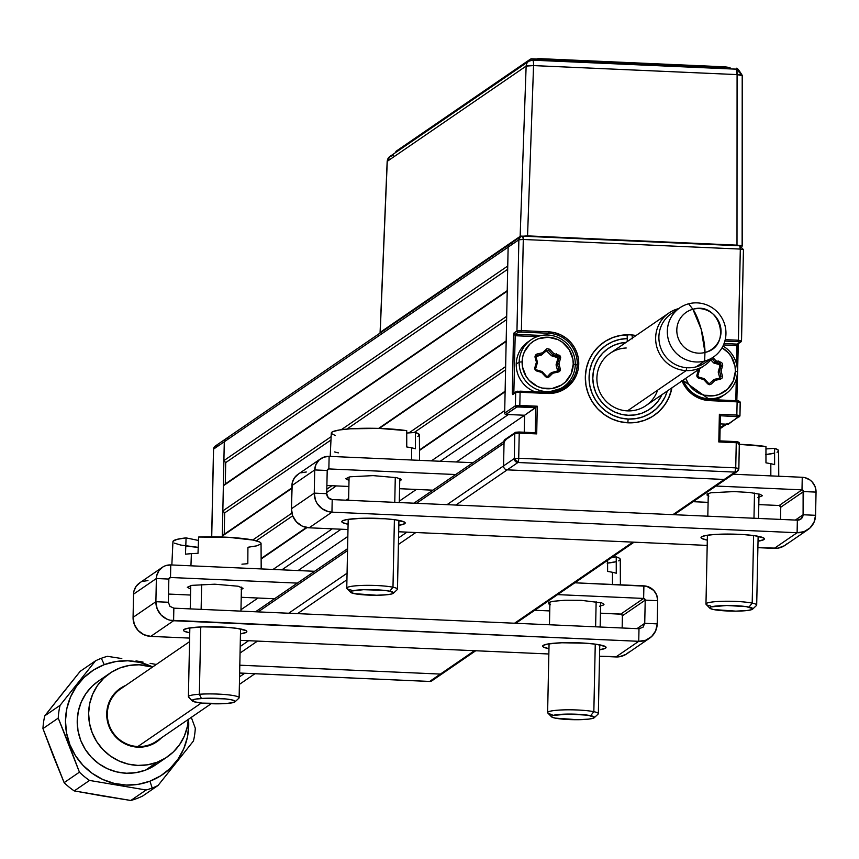 <?xml version="1.0" encoding="UTF-8"?>
<svg xmlns="http://www.w3.org/2000/svg" width="859" height="859" viewBox="0 0 859 859"><rect width="100%" height="100%" fill="white"/><g stroke="black" fill="none" stroke-linecap="round" stroke-linejoin="round"><path stroke-width="1.29" d="M440.399 674.079L429.672 681.434A3.801 3.715 55.6 0 0 431.905 680.8L429.672 681.434L239.64 673.026L429.586 681.455A3.801 0.666 -87.5 0 0 429.672 681.434L440.399 674.079A3.801 3.715 55.6 0 0 442.621 673.445A3.801 3.715 -124.4 0 1 440.399 674.079L239.801 665.199L440.399 674.079L474.49 650.703L440.399 674.079M429.5 681.423A3.801 0.666 -87.5 0 0 429.586 681.455L239.64 673.059M513.972 393.39A1.267 1.235 55.6 0 0 512.694 394.592L515.668 392.552L515.389 405.759L504.662 413.115L508.141 247.134A3.801 3.715 -124.4 0 1 509.731 244.171A3.801 3.715 55.6 0 0 508.141 247.134L507.744 266L223.888 460.617L224.285 441.762L213.569 449.117L211.722 536.821L213.504 449.203L215.158 446.143A3.801 3.715 55.6 0 0 213.569 449.117L224.285 441.762A3.801 3.715 -124.4 0 1 228.107 438.154M507.744 266L223.888 460.617L225.724 462.593L225.273 483.961L507.229 290.643L225.273 483.961L223.361 485.764L222.835 510.912L331.134 436.662L222.835 510.912L224.671 512.887L224.22 534.255L291.867 487.88L224.22 534.255L222.309 536.059L222.288 537.036L224.285 441.762A3.801 3.715 55.6 0 1 225.874 438.788L215.158 446.143L217.381 445.51M215.158 446.143L213.558 449.289M508.378 414.532L440.216 461.262L508.378 414.532L524.591 415.251L456.43 461.981L524.591 415.251L505.887 414.425L516.613 407.069A1.267 1.235 -124.4 0 1 515.389 405.759A1.267 1.235 55.6 0 0 516.613 407.069L519.566 406.865L519.813 405.448L519.566 406.865L535.78 407.585L524.591 415.251L524.237 432.227L524.591 415.251L537.272 406.221L515.389 405.759L519.813 405.448L520.092 392.252L515.668 392.552A1.267 1.235 -124.4 0 1 516.195 391.564A1.267 1.235 55.6 0 0 515.668 392.552L520.092 392.252L519.92 391.135L520.092 392.252L547.537 393.465A31.074 30.323 55.6 0 0 578.741 364.012L577.259 364.109A29.807 29.088 -124.4 0 1 564.986 387.269A29.807 29.088 -124.4 0 1 547.333 392.359L547.537 393.465L547.355 392.348L519.953 391.156M513.832 393.186L515.207 334.291L518.181 332.261L520.135 332.036L548.568 333.271L546.034 334.999L548.568 333.271A29.807 29.088 -124.4 0 1 577.259 364.109L575.251 365.494L577.259 364.109A29.807 29.088 -124.4 0 1 564.803 387.398L547.333 392.359A29.807 29.088 -124.4 0 0 547.387 392.37M636.068 335.525L629.905 334.806L621.379 335.278L613.133 337.426L605.498 341.152L598.766 346.338L593.204 352.759L589.006 360.189L586.353 368.339L585.333 376.886L585.988 385.508L588.308 393.873L592.173 401.658L597.467 408.573L603.963 414.339L611.425 418.741L619.564 421.608L628.069 422.821L636.605 422.36L644.841 420.212L652.475 416.486L659.207 411.3L664.769 404.868L668.968 397.449L671.921 387.828A44.389 43.315 -124.4 0 1 654.086 415.423A44.389 43.315 -124.4 0 1 608.451 417.206A44.389 43.315 -124.4 0 1 585.333 376.886A44.389 43.315 -124.4 0 1 603.888 342.204A44.389 43.315 -124.4 0 1 636.057 335.525M736.582 364.184L736.968 345.522L723.493 344.931L736.968 345.522L737.226 344.115A1.267 1.235 55.6 0 0 737.967 343.901L740.941 341.861A1.267 1.235 -124.4 0 1 740.19 342.075L737.226 344.115L724.062 343.525L737.226 344.115L740.19 342.075L738.149 341.657L738.407 340.239L741.467 340.873A1.267 1.235 -124.4 0 1 740.941 341.861M735.819 400.691L736.27 379.184M718.607 361.016L722.236 366.965M741.467 340.701L740.007 341.882L741.467 340.873L743.443 249.625L740.318 249.078A3.801 0.666 -87.5 0 0 739.803 245.749A3.801 0.666 -87.5 0 0 739.717 245.781L522.863 236.182M738.794 468.327L739.384 443.265L736.26 442.718L735.734 467.865L518.707 458.266L519.233 433.119L536.703 433.892L537.272 406.221L519.813 405.448L520.092 392.252L547.537 393.465L553.507 393.132L559.273 391.64L564.621 389.02L569.334 385.401L573.232 380.902L576.164 375.694L578.021 369.993L578.741 364.012L578.279 357.978L576.657 352.115L573.941 346.671L570.247 341.828L565.694 337.791L560.465 334.72L554.774 332.712L548.826 331.853L548.568 333.271A29.807 29.088 -124.4 0 1 577.259 364.109L578.741 364.012A31.074 30.323 55.6 0 0 548.826 331.853L521.381 330.64L523.292 239.478L740.318 249.078L523.292 239.478L522.691 236.182A3.801 0.666 92.5 0 1 522.777 236.15A3.801 0.666 92.5 0 1 523.292 239.478L518.868 239.79L516.957 330.94L521.381 330.64L521.123 332.057L548.568 333.271L548.826 331.853L521.381 330.64L523.292 239.478L518.868 239.79L224.285 441.762L518.868 239.79A3.801 3.715 -124.4 0 1 522.691 236.182L520.457 236.816L518.868 239.79L516.957 330.94L513.993 332.981A1.267 1.235 55.6 0 0 515.207 334.291L541.567 335.461L515.207 334.291L518.181 332.261A1.267 1.235 -124.4 0 1 516.957 330.94A1.267 1.235 55.6 0 0 518.181 332.261L521.123 332.057L521.381 330.64L516.957 330.94L513.993 332.981L513.478 335.805L512.308 393.325L512.694 394.592L515.668 392.552L515.389 405.759L504.662 413.115A1.267 1.235 55.6 0 0 505.887 414.425L516.978 406.962L535.78 407.585L535.254 432.721L519.094 432.013M738.794 468.499L735.734 467.865L734.971 472.106L724.244 479.451L507.218 469.852L517.945 462.507L734.971 472.106L724.244 479.451A3.801 3.715 55.6 0 0 726.478 478.817A3.801 3.715 -124.4 0 1 724.244 479.451L672.908 514.659L724.244 479.451L507.218 469.852L517.945 462.507L734.971 472.106L737.205 471.473A3.801 3.715 -124.4 0 1 734.971 472.106A3.801 0.666 -87.5 0 0 735.734 467.865L738.794 468.499A3.801 3.715 -124.4 0 1 737.205 471.473L738.858 468.413L739.32 443.351M719.638 441.139L718.8 441.945L736.26 442.718L736.088 441.601L719.842 440.892L718.811 441.612L719.842 440.892L720.368 415.745L719.337 416.465L720.368 415.745L736.592 416.465L736.839 415.047L739.964 415.595L736.839 415.047L737.119 401.851L736.839 415.047L719.38 414.285L736.839 415.047L736.592 416.465L738.622 416.894A1.267 1.235 55.6 0 0 739.9 415.692A1.267 1.235 -124.4 0 1 738.622 416.894L727.906 424.239A1.267 1.235 55.6 0 0 728.647 424.035L739.964 415.606L740.243 402.399L737.119 401.851L740.243 402.399L736.947 400.734L737.119 401.851L736.947 400.734L709.502 399.521L709.674 400.638L737.119 401.851L709.674 400.638L709.48 399.532A29.807 29.088 -124.4 0 1 682.862 380.322A29.807 29.088 -124.4 0 0 709.48 399.532L682.894 380.301M739.309 443.169A1.267 1.235 55.6 0 0 738.096 442.041L736.12 441.612M736.056 441.612L736.26 442.718L739.384 443.255L736.088 441.601L719.863 440.882M738.096 442.041L736.979 441.676M505.36 439.572A1.267 1.235 55.6 0 0 504.083 440.774L514.809 433.419A1.267 1.235 -124.4 0 1 516.087 432.217L519.029 432.013L516.087 432.217A1.267 1.235 55.6 0 0 514.809 433.419L519.233 433.119L519.061 432.002L519.233 433.119L514.809 433.419L514.283 458.566L518.707 458.266A3.801 0.666 92.5 0 1 517.945 462.507L518.707 458.266L514.283 458.566L517.945 462.507A3.801 3.715 -124.4 0 1 514.283 458.566L503.557 465.922A3.801 3.715 55.6 0 0 507.218 469.852A3.801 3.715 -124.4 0 1 503.557 465.922L504.083 440.774L514.809 433.419L514.283 458.566L447.045 504.662L503.557 465.922L504.029 443.287A3.801 3.715 -124.4 0 1 505.618 440.313M535.769 433L536.703 433.892L519.233 433.119L518.707 458.266L735.734 467.865L736.26 442.718L718.8 441.945L719.38 414.285L720.368 415.745L738.611 416.765L727.906 424.239L720.207 423.906L725.404 424.131L720.121 427.761L725.404 424.131A3.801 3.715 -124.4 0 0 727.637 423.498M547.355 392.348L516.195 391.564A1.267 1.235 -124.4 0 1 516.935 391.35A1.267 1.235 55.6 0 0 516.184 391.564L513.231 393.594M563.053 388.504A29.807 29.088 55.6 0 0 570.011 380.365M517.301 391.242L517.988 391.167M513.768 392.284L515.056 392.338L513.768 392.284M560.519 388.794L554.495 391.929M514.96 335.708L537.09 336.685L514.96 335.708M559.166 357.677A1.267 1.235 -124.4 0 1 559.123 357.999L560.551 358.214A2.534 2.48 55.6 0 0 560.648 357.569L559.166 357.677L560.648 357.569A2.534 2.48 55.6 0 0 558.79 355.046L558.243 356.41A1.267 1.235 -124.4 0 1 559.166 357.677L558.5 356.517M558.5 356.506L556.46 353.844M549.663 349.345L547.011 348.614L542.523 352.77L536.875 354.058L535.329 355.186L535.06 357.108L536.413 362.187L534.803 367.792L535.028 369.735L536.564 370.959L541.567 372.419L545.605 376.736L547.376 377.552L549.169 376.854L552.831 373.236L551.714 372.484L548.053 376.102L549.169 376.854L552.831 373.236L558.479 371.958A2.534 2.48 55.6 0 0 560.283 368.898L558.855 369.349A1.267 1.235 -124.4 0 1 558.898 369.703L560.369 369.606L558.898 369.703A1.267 1.235 -124.4 0 1 557.953 370.884L558.479 371.958L559.22 371.646L560.369 369.606A2.534 2.48 55.6 0 0 560.283 368.898L558.941 363.819L560.551 358.214L559.123 357.999L557.512 363.604L558.941 363.819L557.502 364.28L558.855 369.349L560.283 368.898L558.941 363.819L560.551 358.214A2.534 2.48 55.6 0 0 560.648 357.569L559.542 355.411L553.787 353.586L549.749 349.269L548.622 350.279L552.659 354.595L551.295 355.529A1.267 1.235 55.6 0 0 551.865 355.894L553.239 354.95L558.243 356.41L556.879 357.355L551.865 355.894L557.319 357.58L557.749 358.933L559.123 357.999L557.512 363.604L556.138 364.538L557.749 358.933L556.138 364.538A1.267 1.235 55.6 0 0 556.138 365.215L557.502 364.28L558.855 369.349L557.48 370.293L556.138 365.215L557.48 370.293L556.578 371.818L557.953 370.884L551.832 372.484M225.874 438.788L520.457 236.816L522.691 236.182M739.717 245.781L743.443 249.625L740.318 249.078L738.407 340.239L725.232 339.659L738.407 340.239L740.318 249.078L739.717 245.781L743.379 249.54M736.839 400.734L738.321 343.224M739.9 415.509L740.179 402.484M740.168 402.302A1.267 1.235 55.6 0 0 738.955 401.174L736.979 400.756M736.915 400.745L709.534 399.542M738.547 400.917L737.838 400.82M724.867 341.066L738.149 341.657L724.867 341.066M682.046 380.881A31.074 30.323 55.6 0 0 709.674 400.638L703.725 399.779L698.034 397.771L692.805 394.689L688.263 390.662L684.559 385.82L681.842 380.376M635.81 335.697A44.389 43.315 55.6 0 0 632.149 335.16L632.321 338.768M653.935 415.531A44.389 43.315 55.6 0 0 671.674 388M627.167 334.946L627.338 338.553A40.588 39.611 -124.4 0 0 589.07 378.314A40.588 39.611 -124.4 0 0 628.144 419.052L635.789 418.644L643.187 416.776L650.07 413.501L656.158 408.938L661.247 403.268L665.156 396.697L667.303 390.985A40.588 39.611 -124.4 0 1 628.144 419.052L627.832 422.811L628.144 419.052L620.531 417.979L613.219 415.445L606.497 411.568L600.602 406.479L595.759 400.369L592.141 393.465L589.886 386.024L589.07 378.314L589.725 370.616L591.84 363.228L595.319 356.41L600.044 350.429L605.831 345.49L612.478 341.775L619.736 339.434L627.338 338.553L627.274 341.549L627.167 334.946A44.389 43.315 55.6 0 0 603.727 342.312M626.232 348.002A31.708 30.945 55.6 0 0 596.962 376.564A31.708 30.945 55.6 0 0 621.97 410.151A31.708 30.945 55.6 0 0 657.629 390.158M661.924 394.678A36.776 35.895 -124.4 0 1 619.769 413.888A36.776 35.895 -124.4 0 1 592.946 374.771A36.776 35.895 -124.4 0 1 626.061 342.387L620.391 343.181L613.841 345.329L607.85 348.722L602.631 353.21L598.39 358.654L595.266 364.828L593.386 371.517L592.807 378.475L593.569 385.455L595.631 392.176L598.916 398.415L603.308 403.934L608.644 408.53L614.722 412.03L621.336 414.306L628.219 415.284L635.145 414.918L641.834 413.222L648.051 410.269L653.57 406.157L658.187 401.035L661.924 394.678M531.087 339.777L528.167 341.785A28.54 27.853 55.6 0 0 516.238 364.076L519.158 362.079A28.54 27.853 -124.4 0 1 531.087 339.777A28.54 27.853 -124.4 0 1 560.422 338.639A28.54 27.853 -124.4 0 1 575.283 364.56L573.243 364.13A25.995 25.373 -124.4 0 1 547.14 388.783A25.995 25.373 -124.4 0 1 522.111 361.875L519.158 362.079A28.54 27.853 55.6 0 0 546.625 391.607A28.54 27.853 55.6 0 0 575.283 364.56A28.54 27.853 -124.4 0 1 563.354 386.851A28.54 27.853 -124.4 0 1 534.019 388A28.54 27.853 -124.4 0 1 519.158 362.079L516.238 364.076A28.54 27.853 55.6 0 0 534.964 391.801M555.376 391.586A28.54 27.853 55.6 0 0 560.433 388.859L563.354 386.851M550.705 373.182A1.267 1.235 55.6 0 0 550.34 373.418L547.698 376.349M546.335 377.284A1.267 1.235 55.6 0 0 546.689 377.037L548.053 376.102A1.267 1.235 -124.4 0 1 546.27 376.049L545.465 376.596L546.27 376.049L542.233 371.722L541.32 372.344M540.558 372.119L541.653 371.367L536.65 369.907L535.726 370.54M534.76 369.016L535.769 368.328L537.39 362.713L536.016 363.658L534.727 368.135L536.016 363.658A1.267 1.235 55.6 0 0 536.059 363.421M536.231 362.842L537.39 362.047L536.037 356.968L535.178 357.559M534.803 356.947L541.224 355.089L535.576 356.378L536.95 355.433L542.598 354.155L541.224 355.089A1.267 1.235 55.6 0 0 541.814 354.778L546.839 350.214L542.394 354.198L546.367 350.805L551.295 355.529L547.247 351.213L548.622 350.279L552.659 354.595L553.787 353.586L549.749 349.269L547 348.614M552.326 372.785L556.578 371.818L552.326 372.785M573.243 364.13L571.095 373.912L565.372 382.03L561.432 385.068L552.133 388.504L542.158 388.064L537.39 386.389L529.208 380.43L526.116 376.382L522.497 366.922L522.702 356.861L524.258 352.093L529.982 343.976L533.922 340.948L538.389 338.757L548.214 337.222L557.963 339.627L562.334 342.204L569.238 349.624L572.856 359.083L573.243 364.13L575.283 364.56A28.54 27.853 55.6 0 0 547.817 335.021A28.54 27.853 55.6 0 0 519.158 362.079L522.111 361.875A25.995 25.373 -124.4 0 1 548.214 337.222A25.995 25.373 -124.4 0 1 573.243 364.13M737.43 371.732L735.39 371.303A25.995 25.373 -124.4 0 1 713.947 395.731A25.995 25.373 -124.4 0 1 685.75 378.347L688.263 383.554L695.167 390.974L704.305 395.237L714.28 395.677L719.112 394.421L727.519 389.202L733.242 381.085L735.39 371.303L737.43 371.732A28.54 27.853 -124.4 0 1 725.501 394.023A28.54 27.853 -124.4 0 1 683.184 380.097A28.54 27.853 55.6 0 0 714.226 398.479A28.54 27.853 55.6 0 0 737.43 371.732A28.54 27.853 55.6 0 0 722.977 346.037A28.54 27.853 -124.4 0 1 737.43 371.732M714.645 399.757A28.54 27.853 55.6 0 0 722.58 396.02L725.501 394.023M722.032 347.788A25.995 25.373 -124.4 0 1 735.39 371.303L735.003 366.256L731.385 356.796L728.282 352.748L722.032 347.788M698.829 377.069L696.95 374.964A2.534 2.48 55.6 0 0 698.7 378.132L698.796 377.08A1.267 1.235 -124.4 0 1 697.916 375.49L696.95 374.964L698.485 369.606L696.95 374.964L697.175 376.908L698.7 378.132L703.714 379.592L707.752 383.909L708.45 383.2L704.412 378.883L703.714 379.592L707.752 383.909L709.523 384.725L711.316 384.027L714.967 380.408L720.626 379.13L722.172 377.992L722.43 376.07L721.088 370.991L722.698 365.386L722.473 363.443L720.937 362.219L715.934 360.759L712.852 357.462M704.391 378.905L703.467 379.517M702.694 379.291L703.8 378.54L698.85 377.101M711.81 358.568L714.806 361.768L713.432 362.702L710.78 359.857L713.432 362.702A1.267 1.235 55.6 0 0 714.012 363.067L715.386 362.122L720.39 363.582L719.026 364.517L714.012 363.067L719.026 364.517L719.896 366.106L721.27 365.172L719.659 370.777L718.285 371.711L719.896 366.106L718.285 371.711A1.267 1.235 55.6 0 0 718.285 372.387L719.649 371.453L721.002 376.521L719.627 377.466L718.285 372.387L719.627 377.466L718.725 378.991L720.1 378.057L714.441 379.334A1.267 1.235 -124.4 0 0 713.861 379.657L708.428 384.478M713.281 380.226L718.725 378.991L713.281 380.226M697.938 375.437L699.548 369.864L699.001 369.252M698.56 369.359L699.462 368.941M699.484 368.919L697.938 375.469M404.686 523.7A31.708 4.091 1.2 0 1 398.812 525.311L404.686 523.7L404.718 522.251L404.686 523.7L405.201 522.916L404.492 522.1L395.569 519.835L385.186 518.761L360.92 518.31L346.875 519.555L342.322 520.941A31.708 4.091 1.2 0 1 376.414 518.31A31.708 4.091 1.2 0 1 405.201 522.991A31.708 4.091 1.2 0 1 404.686 523.7M348.099 524.248A31.708 4.091 1.2 0 1 341.807 521.66A31.708 4.091 1.2 0 1 342.322 520.941L341.807 521.735L342.516 522.551L348.099 524.248M763.898 539.592A31.708 4.091 1.2 0 1 758.025 541.202L763.898 539.592L763.93 538.142L763.898 539.592L764.413 538.808L763.715 537.992L754.793 535.726L744.399 534.652L714.709 534.47L706.098 535.447L701.535 536.832A31.708 4.091 1.2 0 1 735.626 534.191A31.708 4.091 1.2 0 1 764.424 538.883A31.708 4.091 1.2 0 1 763.898 539.592M707.311 540.139A31.708 4.091 1.2 0 1 701.019 537.551A31.708 4.091 1.2 0 1 701.535 536.832L701.03 537.627L701.728 538.432L707.311 540.139M320.718 458.738A14.335 13.991 -124.4 0 1 329.126 456.354L323.703 457.192L319.065 460.07L315.919 464.547L314.727 469.937A14.335 13.991 -124.4 0 1 320.718 458.738L297.901 474.383A14.335 13.991 55.6 0 0 291.91 485.582L314.727 469.937L314.244 493.13L315.478 500.163L317.078 503.395L321.964 508.646L328.428 511.653L331.95 512.157L332.208 499.584L797.356 520.157L332.208 499.584L331.95 512.157L309.133 527.802L302.239 526.105L296.452 521.896L292.661 515.808L291.426 508.775A18.393 17.942 55.6 0 0 309.133 527.802L347.981 529.52L309.133 527.802L331.95 512.157L797.098 532.73L797.356 520.157A5.712 5.573 -124.4 0 0 803.09 514.756L795.337 520.071L803.09 514.756L803.573 491.563L816.05 492.11L815.094 486.623L812.131 481.878L810.037 480.02L805.001 477.679L802.252 477.282L801.995 489.855L715.944 486.044L801.995 489.855L802.252 477.282A14.335 13.991 -124.4 0 1 816.05 492.11L815.567 515.303L816.05 492.11L803.573 491.563L780.756 507.207A1.654 1.611 55.6 0 0 779.177 505.5L758.798 504.598L779.177 505.5L801.995 489.855L803.122 490.382L803.09 514.756L815.567 515.303L803.09 514.756L801.361 518.675L797.356 520.157L797.098 532.73L804.045 531.657L809.994 527.963L814.042 522.218L815.567 515.303A18.393 17.942 -124.4 0 1 797.098 532.73L774.281 548.375A18.393 17.942 55.6 0 0 785.062 545.315L807.879 529.67M802.252 477.282L733.178 474.222L802.252 477.282M708.106 502.354L693.127 501.688L708.106 502.354M708.879 496.094L707.204 495.385L707.043 493.979L711.048 492.755L734.048 491.584L749.617 492.475L760.086 494.29L762.373 495.718L757.906 497.629M780.756 507.207L780.509 519.416L780.756 507.207L779.177 505.5L801.995 489.855A1.654 1.611 -124.4 0 1 803.573 491.563L780.756 507.207M787.177 543.607L784.396 545.755L777.814 548.182L757.896 547.655L774.281 548.375L797.098 532.73L331.95 512.157A18.393 17.942 -124.4 0 1 314.244 493.13L326.721 493.678L327.204 470.485L326.721 493.678L314.244 493.13L291.426 508.775L292.243 482.822L294.454 477.797L298.427 474.05M707.204 545.411L398.673 531.764L707.204 545.411M472.955 462.711L329.126 456.354L328.857 468.928L455.71 474.533L328.857 468.928L327.29 470.002L328.857 468.928L329.126 456.354L472.955 462.711M326.892 485.496L348.883 486.462L326.892 485.496M399.575 488.707L432.893 490.178L399.575 488.707M349.012 480.439L345.662 478.71L350.118 476.788L373.117 475.618L396.504 477.658L400.82 479.032L401.443 479.752L399.489 481.094M300.886 472.837L306.309 471.999M327.204 470.485A1.654 1.611 -124.4 0 1 328.857 468.928L327.204 470.485L314.727 469.937L327.204 470.485M291.426 508.775L291.91 485.582L314.727 469.937L314.244 493.13L291.426 508.775M332.208 499.584L328.278 497.758L326.721 493.678A5.712 5.573 -124.4 0 0 332.208 499.584M605.552 648.169L605.574 646.72L605.552 648.169A31.708 4.091 1.2 0 1 599.679 649.78L605.552 648.169L606.057 647.375L605.359 646.569L596.436 644.304L586.042 643.219L561.786 642.768L547.741 644.014L543.189 645.41A31.708 4.091 1.2 0 1 577.269 642.768A31.708 4.091 1.2 0 1 606.067 647.45A31.708 4.091 1.2 0 1 605.552 648.169M246.329 632.278L246.361 630.828L246.329 632.278A31.708 4.091 1.2 0 1 240.456 633.888L246.329 632.278L246.844 631.494L246.136 630.678L237.213 628.412L226.83 627.328L202.574 626.877L188.529 628.133L183.966 629.518A31.708 4.091 1.2 0 1 218.057 626.877A31.708 4.091 1.2 0 1 246.844 631.569A31.708 4.091 1.2 0 1 246.329 632.278M189.742 632.825A31.708 4.091 1.2 0 1 183.45 630.238A31.708 4.091 1.2 0 1 183.966 629.518L183.45 630.313L184.159 631.118L189.742 632.825M636.981 628.648L644.733 623.323L643.004 627.253L638.999 628.734L173.851 608.161L169.921 606.325L168.364 602.256L155.887 601.708L133.07 617.353L133.553 594.16L156.37 578.515L168.847 579.063L168.364 602.256L168.847 579.063A1.654 1.611 -124.4 0 1 170.501 577.495L168.933 578.579L170.501 577.495L170.769 564.921L165.347 565.77L162.888 566.972L158.915 570.72L156.703 575.755L156.37 578.515L155.887 601.708L157.122 608.741L160.912 614.829L166.7 619.038L170.071 620.23L638.742 641.308L615.924 656.952A18.393 17.942 55.6 0 0 626.705 653.892L649.522 638.248A18.393 17.942 -124.4 0 1 638.742 641.308L645.689 640.223L651.637 636.54L655.685 630.796L657.21 623.881A18.393 17.942 -124.4 0 1 649.522 638.248M622.399 615.774A1.654 1.611 55.6 0 0 620.821 614.078L643.638 598.433A1.654 1.611 -124.4 0 1 645.216 600.13L622.399 615.774L622.152 627.993L622.399 615.774L621.433 614.228L600.441 613.176L620.821 614.078L643.638 598.433L557.588 594.621L643.638 598.433L643.896 585.859A14.335 13.991 -124.4 0 1 657.693 600.688L656.738 595.201L653.774 590.455L646.644 586.246L574.832 582.799L643.896 585.859L643.638 598.433L645.216 600.13L622.399 615.774M644.733 623.323L645.216 600.13L657.693 600.688L645.216 600.13L644.733 623.323L657.21 623.881L657.693 600.688L657.21 623.881L644.733 623.323M628.82 652.185L626.039 654.322L619.457 656.759L599.539 656.233L615.924 656.952L638.742 641.308L638.999 628.734L638.742 641.308L173.593 620.735L173.851 608.161L173.593 620.735A18.393 17.942 -124.4 0 1 155.887 601.708L168.364 602.256M549.749 610.932L534.77 610.266L549.749 610.932M550.522 604.672L548.847 603.963L548.686 602.556L552.691 601.332L565.05 600.237L581.146 600.323L601.729 602.868L604.017 604.285L603.566 604.983L599.55 606.207M168.847 579.063L156.37 578.515L155.887 601.708L133.07 617.353L133.553 594.16L156.37 578.515A14.335 13.991 -124.4 0 1 170.769 564.921L170.501 577.495L297.354 583.111L170.501 577.495L168.847 579.063M162.362 567.316L139.545 582.96A14.335 13.991 55.6 0 0 133.553 594.16L133.886 591.4L136.098 586.364L140.071 582.617M314.598 571.289L170.769 564.921L314.598 571.289M168.536 594.063L190.526 595.04L168.536 594.063M241.229 597.284L274.536 598.755L241.229 597.284M190.655 589.016L187.305 587.288L191.761 585.366L214.761 584.195L238.147 586.225L243.086 588.318L241.132 589.671M142.53 581.414L147.952 580.577M150.776 636.379L143.882 634.683L138.095 630.474L134.305 624.386L133.07 617.353A18.393 17.942 55.6 0 0 150.776 636.379L173.593 620.735L150.776 636.379L189.624 638.097L150.776 636.379M548.847 653.989L240.327 640.342L548.847 653.989M173.851 608.161L638.999 628.734M548.955 648.717A31.708 4.091 1.2 0 1 542.663 646.129A31.708 4.091 1.2 0 1 543.189 645.41L542.673 646.204L543.371 647.01L548.955 648.717M419.546 460.349L419.407 434.901A44.056 5.691 -178.8 0 0 415.38 432.453L415.391 448.774A44.485 5.745 -178.8 0 0 411.611 447.84L411.622 460.005L411.611 447.84A44.485 5.745 -178.8 0 0 406.747 446.97L406.726 430.66L379.495 428.426L350.322 428.802L339.434 429.972L332.873 431.626L331.499 432.571L331.456 433.559L335.332 435.556M417.828 436.383L419.213 435.438L419.256 434.439L415.38 432.453L406.736 433.043L415.38 432.453L415.391 448.774A44.485 5.745 1.2 0 0 411.611 447.84A44.485 5.745 1.2 0 0 406.747 446.97M406.726 430.66A44.056 5.691 -178.8 0 0 358.772 428.394A44.056 5.691 -178.8 0 0 331.306 433.065L330.2 456.397M338.414 452.865A44.485 5.745 1.2 0 1 334.634 451.931M351.245 590.09A25.362 3.275 1.2 0 1 346.757 588.125A25.362 3.275 1.2 0 1 364.603 585.376A25.362 3.275 1.2 0 1 392.982 587.223A25.362 3.275 -178.8 0 0 363.035 585.409A25.362 3.275 -178.8 0 0 346.961 588.555L350.655 592.345A21.561 2.781 1.2 0 1 364.323 589.671A21.561 2.781 1.2 0 1 389.771 591.207L392.982 587.223L394.399 519.674L392.982 587.223A25.362 3.275 1.2 0 1 397.47 589.188L398.92 520.404M393.401 593.236L397.255 589.607A25.362 3.275 -178.8 0 0 392.982 587.223L389.771 591.207A21.561 2.781 1.2 0 1 393.401 593.236A21.561 2.781 1.2 0 1 377.069 595.244A21.561 2.781 1.2 0 1 354.305 593.644L350.483 592.034L351.997 590.992L363.486 589.693L383.737 590.326L389.771 591.207L393.594 592.828L392.08 593.87L387.516 594.686L376.564 595.244L354.305 593.644A21.561 2.781 1.2 0 1 350.655 592.345M394.764 502.354L395.28 477.421L394.764 502.354M778.759 476.24L778.619 450.792A44.056 5.691 -178.8 0 0 774.593 448.344L774.614 464.665A44.485 5.745 -178.8 0 0 770.824 463.72L770.834 475.886L770.824 463.72A44.485 5.745 -178.8 0 0 765.96 462.861L765.949 446.54L738.708 444.307M765.96 454.529A44.056 5.691 -178.8 0 0 774.603 453.09L765.519 454.583M777.051 452.274L778.426 451.329L778.469 450.331L774.593 448.344L765.949 448.935M774.614 464.665A44.485 5.745 1.2 0 0 770.824 463.72A44.485 5.745 1.2 0 0 765.96 462.861L765.949 446.54A44.056 5.691 -178.8 0 0 739.363 444.328M710.468 605.982A25.362 3.275 1.2 0 1 705.969 604.017A25.362 3.275 1.2 0 1 723.815 601.268A25.362 3.275 1.2 0 1 752.194 603.115A25.362 3.275 -178.8 0 0 722.247 601.3A25.362 3.275 -178.8 0 0 706.184 604.446L709.878 608.236A21.561 2.781 1.2 0 1 723.536 605.563A21.561 2.781 1.2 0 1 748.994 607.098L752.194 603.115L753.611 535.565L752.194 603.115A25.362 3.275 1.2 0 1 756.693 605.08L758.132 536.284M752.613 609.128L756.468 605.498A25.362 3.275 -178.8 0 0 752.194 603.115L748.994 607.098A21.561 2.781 1.2 0 1 752.613 609.128A21.561 2.781 1.2 0 1 736.281 611.136A21.561 2.781 1.2 0 1 713.518 609.536L710.178 608.473L709.695 607.914L711.209 606.884L726.725 605.498L746.256 606.626L752.806 608.72L751.292 609.761L746.729 610.577L735.787 611.136L713.518 609.536A21.561 2.781 1.2 0 1 709.878 608.236M753.977 518.245L754.503 493.098L753.977 518.245M261.19 568.926L261.05 543.479A44.056 5.691 -178.8 0 0 198.601 537.025L198.01 553.325A44.485 5.745 -178.8 0 0 191.374 553.679L190.945 565.823L191.374 553.679A44.485 5.745 -178.8 0 0 185.49 554.184L186.081 537.884L177.212 539.312L173.142 541.138L173.099 542.126M241.937 564.17A44.485 5.745 1.2 0 0 247.822 563.665L247.918 547.269L256.787 545.841L260.857 544.015L260.9 543.028L259.622 542.018L253.244 540.086L228.655 537.326L198.601 537.025L198.01 553.325A44.485 5.745 1.2 0 0 191.374 553.679A44.485 5.745 1.2 0 0 185.49 554.184M198.483 540.461L186.081 537.884A44.056 5.691 -178.8 0 0 172.949 541.632L171.843 564.975M174.377 543.135L180.755 545.068L198.225 547.344A44.056 5.691 -178.8 0 1 185.791 545.948M189.839 627.908L188.4 696.703A25.362 3.275 1.2 0 1 199.352 694.244A25.362 3.275 -178.8 0 0 188.604 697.132L192.298 700.923A21.561 2.781 1.2 0 1 201.435 698.464L199.352 694.244L200.759 626.952L199.352 694.244A25.362 3.275 1.2 0 1 225.573 694.577A25.362 3.275 1.2 0 1 239.124 697.766L240.563 628.971M235.044 701.814L238.899 698.184A25.362 3.275 -178.8 0 0 227.012 694.716A25.362 3.275 -178.8 0 0 199.352 694.244L201.435 698.464A21.561 2.781 1.2 0 1 224.94 698.861A21.561 2.781 1.2 0 1 235.044 701.814A21.561 2.781 1.2 0 1 225.928 703.553L201.983 703.102L193.898 701.706L192.126 700.6L195.573 699.119L205.129 698.27L225.38 698.904L231.415 699.784L235.237 701.406L233.723 702.447L225.928 703.553A21.561 2.781 1.2 0 1 192.298 700.923M201.124 609.364L201.65 584.378L201.124 609.364M620.402 584.818L620.262 559.37A44.056 5.691 -178.8 0 0 616.236 556.911L616.257 573.232A44.485 5.745 -178.8 0 0 612.467 572.298L612.478 584.464L612.467 572.298A44.485 5.745 -178.8 0 0 607.603 571.439L607.592 560.336L607.603 571.439A44.485 5.745 1.2 0 1 612.467 572.298A44.485 5.745 1.2 0 1 616.257 573.232M607.603 563.107A44.056 5.691 -178.8 0 0 616.247 561.668L607.163 563.15M618.695 560.852L620.069 559.896L620.112 558.908L618.824 557.899L616.236 556.911L612.177 557.19M552.112 714.548A25.362 3.275 1.2 0 1 547.612 712.594A25.362 3.275 1.2 0 1 565.458 709.835A25.362 3.275 1.2 0 1 593.837 711.692A25.362 3.275 -178.8 0 0 563.901 709.878A25.362 3.275 -178.8 0 0 547.827 713.024L551.521 716.803A21.561 2.781 1.2 0 1 565.179 714.13A21.561 2.781 1.2 0 1 590.638 715.676L593.837 711.692L595.255 644.143L593.837 711.692A25.362 3.275 1.2 0 1 598.336 713.657L599.775 644.862M594.267 717.705L598.111 714.076A25.362 3.275 -178.8 0 0 593.837 711.692L590.638 715.676A21.561 2.781 1.2 0 1 594.267 717.705A21.561 2.781 1.2 0 1 577.924 719.702A21.561 2.781 1.2 0 1 555.161 718.113L551.822 717.04L551.693 715.955L552.852 715.45L568.368 714.076L587.9 715.203L594.449 717.297L592.935 718.328L588.372 719.155L577.431 719.713L555.161 718.113A21.561 2.781 1.2 0 1 551.521 716.803M595.62 626.812L596.146 601.676L595.62 626.812M101.341 658.295L104.272 664.662A62.653 61.15 -124.4 0 1 152.677 666.949L139.92 662.418L127.916 660.786L115.879 661.548L104.272 664.662L93.545 670.02L84.107 677.418L76.322 686.556L70.481 697.089L66.83 708.621L65.488 720.701L66.508 732.867L69.869 744.646L75.42 755.598L82.958 765.283L92.203 773.347L102.779 779.478L114.29 783.429L126.305 785.062L138.342 784.299L149.949 781.185L152.193 788.025A69.751 68.076 55.6 0 0 158.056 785.47L193.447 740.995A69.751 68.076 55.6 0 0 195.294 728.196L191.289 717.362L195.294 728.196A69.751 68.076 -124.4 0 1 193.447 740.995L158.056 785.47A69.751 68.076 -124.4 0 1 152.193 788.025A69.751 68.076 -124.4 0 1 146.105 790.001L130.815 800.481L102.221 795.906L74.239 790.914L89.529 780.434A69.751 68.076 -124.4 0 1 79.425 772.166L64.135 782.646L53.258 755.899L42.95 728.604L58.24 718.124A69.751 68.076 -124.4 0 1 60.087 705.325L44.797 715.805L62.192 693.782L80.188 671.33L95.478 660.85A69.751 68.076 -124.4 0 1 101.341 658.295A69.751 68.076 -124.4 0 1 107.429 656.319A69.751 68.076 55.6 0 0 101.341 658.295A69.751 68.076 55.6 0 0 95.478 660.85L60.087 705.325L44.797 715.805A69.751 68.076 55.6 0 0 42.95 728.604L58.24 718.124L69.16 745L79.425 772.166L64.135 782.646A69.751 68.076 55.6 0 0 74.239 790.914A69.751 68.076 -124.4 0 1 64.135 782.646L42.95 728.604A69.751 68.076 -124.4 0 1 44.797 715.805L80.188 671.33L95.478 660.85L60.087 705.325A69.751 68.076 55.6 0 0 58.24 718.124L79.425 772.166A69.751 68.076 55.6 0 0 89.529 780.434L146.105 790.001A69.751 68.076 55.6 0 0 152.193 788.025L149.949 781.185L160.676 775.827L170.114 768.44L177.899 759.302L183.74 748.758L187.391 737.237L188.733 725.157L188.54 719.251A62.653 61.15 -124.4 0 1 149.949 781.185A62.653 61.15 -124.4 0 1 69.869 744.646A62.653 61.15 -124.4 0 1 104.272 664.662L101.341 658.295M121.795 658.552L107.429 656.319L121.795 658.552M143.077 662.106L136.023 660.893L143.077 662.106M156.306 664.469L150.089 663.341L156.306 664.469M167.204 756.94A50.735 49.511 -124.4 0 0 188.325 719.402L187.326 726.682L184.363 736.023L179.649 744.549L173.335 751.958L165.701 757.939L157.014 762.277L145.6 770.094A50.735 49.511 55.6 0 0 155.801 764.768L167.204 756.94A50.735 49.511 -124.4 0 1 157.014 762.277L147.608 764.8L137.87 765.412L128.141 764.091L118.821 760.891L110.253 755.931L102.769 749.402L96.67 741.553L92.171 732.684L89.454 723.149L88.617 713.303L89.712 703.521L92.665 694.179L97.389 685.654L103.703 678.256L111.337 672.264L120.024 667.937A50.735 49.511 -124.4 0 1 152.462 667.099L139.169 664.791L129.43 665.403L120.024 667.937A50.735 49.511 -124.4 0 0 109.834 673.263L98.42 681.09A50.735 49.511 55.6 0 0 83.226 745.87A50.735 49.511 55.6 0 0 145.6 770.094L157.014 762.277A50.735 49.511 -124.4 0 1 94.63 738.053A50.735 49.511 -124.4 0 1 109.834 673.263M150.304 745.172A32.341 31.558 -124.4 0 1 109.179 726.832A32.341 31.558 -124.4 0 1 125.715 685.439L116.319 691.613L112.304 696.327L109.286 701.771L107.396 707.719L106.709 713.958L107.235 720.229L108.975 726.317L111.842 731.965L115.729 736.968L120.496 741.134L125.962 744.291L131.899 746.331L138.106 747.18L144.312 746.782L150.304 745.172L149.938 744.635L150.304 745.172L155.844 742.412L161.578 737.731A32.341 31.558 -124.4 0 1 150.304 745.172M142.766 795.949A69.751 68.076 -124.4 0 1 136.903 798.505A69.751 68.076 -124.4 0 1 130.815 800.481A69.751 68.076 55.6 0 0 136.903 798.505A69.751 68.076 55.6 0 0 142.766 795.949L158.056 785.47L142.766 795.949M155.919 764.682L145.6 770.094L136.205 772.617L126.456 773.24L116.738 771.919L107.407 768.719L98.849 763.758L91.365 757.23L85.256 749.381L80.757 740.512L78.04 730.966L77.213 721.12L78.298 711.338L81.261 702.007L85.986 693.471L92.289 686.073L98.538 681.004M146.105 790.001L130.815 800.481L74.239 790.914L89.529 780.434L146.105 790.001M709.008 359.524A29.807 29.088 -124.4 0 1 696.198 366.847A29.807 29.088 55.6 0 0 705.056 362.799L713.496 357.011A29.807 29.088 -124.4 0 1 704.638 361.059L696.198 366.847A29.807 29.088 -124.4 0 1 660.721 347.895A29.807 29.088 -124.4 0 1 675.829 311.13M679.791 307.855L671.341 313.642A29.807 29.088 55.6 0 0 661.731 350.322A29.807 29.088 55.6 0 0 696.198 366.847L704.638 361.059A29.807 29.088 -124.4 0 1 670.17 344.534A29.807 29.088 -124.4 0 1 679.791 307.855A29.807 29.088 -124.4 0 1 688.65 303.796A29.807 29.088 55.6 0 0 668.431 339.853A29.807 29.088 55.6 0 0 704.638 361.059L704.96 352.469A22.484 21.937 -124.4 0 1 677.644 336.46A22.484 21.937 -124.4 0 1 692.891 309.272A22.484 21.937 55.6 0 0 677.644 336.46A22.484 21.937 55.6 0 0 704.96 352.469A26.264 5.412 -104.7 0 0 701.202 329.298A26.264 5.412 -104.7 0 0 692.891 309.272L701.202 329.298L704.96 352.469C732.781 346.585 719.971 300.714 692.891 309.272L688.65 303.796L692.891 309.272A22.484 21.937 -124.4 0 1 720.196 325.271A22.484 21.937 -124.4 0 1 704.96 352.469L704.638 361.059A29.807 29.088 55.6 0 0 724.846 325.013A29.807 29.088 55.6 0 0 688.65 303.796A29.807 29.088 -124.4 0 1 723.117 320.332A29.807 29.088 -124.4 0 1 713.496 357.011M686.169 370.594A31.708 30.945 55.6 0 0 712.39 357.773A31.708 30.945 -124.4 0 1 704.756 365.311A31.708 30.945 -124.4 0 1 686.169 370.594L627.414 410.881L686.169 370.594A31.708 30.945 -124.4 0 1 656.995 347.637A31.708 30.945 -124.4 0 1 668.903 313.009A31.708 30.945 -124.4 0 1 678.685 308.606A31.708 30.945 55.6 0 0 655.868 342.269A31.708 30.945 55.6 0 0 686.169 370.594L686.695 367.716L686.169 370.594M244.708 673.284L239.554 676.806L244.708 673.284M189.549 641.673L120.593 688.95A31.708 30.945 55.6 0 0 108.685 723.589A31.708 30.945 55.6 0 0 137.859 746.535L201.317 703.027L137.859 746.535A31.708 30.945 55.6 0 0 156.445 741.253L211.196 703.714M389.922 156.445A6.378 6.228 55.6 0 0 387.269 161.32L389.922 156.445L387.269 161.32A6.378 0.73 -177.6 0 0 387.162 161.449L380.086 332.487L381.213 332.981L380.193 332.347L387.269 161.32L526.138 66.1L520.146 236.386L527.555 235.881L533.557 65.595A6.378 0.956 -178 0 0 526.138 66.1L387.269 161.32L380.193 332.347L520.146 236.386L526.138 66.1A6.378 6.228 -124.4 0 1 528.8 61.236A6.378 6.228 55.6 0 0 526.138 66.1L533.557 65.595A6.378 1.117 -87.5 0 0 532.687 60.119A6.378 1.117 -87.5 0 0 532.537 60.173A6.378 6.228 55.6 0 0 528.8 61.236L389.922 156.445L393.669 155.382M742.122 245.91L742.208 75.656A6.378 0.913 180 0 0 742.305 75.495A6.378 0.913 180 0 0 737.086 74.593L533.557 65.595L527.555 235.881L737.001 245.148L737.086 74.593L736.217 69.128L532.687 60.119A6.378 1.117 92.5 0 1 533.557 65.595L737.086 74.593A6.378 1.117 -87.5 0 0 736.217 69.128A6.378 1.117 -87.5 0 0 736.066 69.171L532.827 60.184M742.122 246.211L741.102 245.567L742.23 246.061L742.305 75.495L736.367 69.192M742.208 75.656L737.086 74.593L737.001 245.148L741.102 245.567L521.059 236.107L380.193 332.347M395.881 152.365L395.902 151.377L530.529 59.067L530.271 60.484M537.884 59.819L537.906 58.562L724.996 66.841L724.975 68.097L537.884 59.819M730.075 68.849L730.096 67.893L728.776 68.795L730.053 67.571L724.996 66.841L531.442 58.788L395.945 151.689M632.847 542.126L514.552 623.226L632.847 542.126M240.058 653.033L257.464 641.104L240.058 653.033M297.525 613.627L346.929 579.761L297.525 613.627M398.415 544.456L415.82 532.526L398.415 544.456M455.882 505.06L507.218 469.852L455.882 505.06M406.983 532.129L398.544 537.917L406.983 532.129M347.068 573.211L288.688 613.24L347.068 573.211M248.627 640.707L240.198 646.494L248.627 640.707M258.13 611.887L347.541 550.587L258.13 611.887M416.486 503.31L504.029 443.287L416.486 503.31M240.96 609.718L258.022 598.025L240.96 609.718M298.073 570.559L347.841 536.446L298.073 570.559M399.317 501.141L416.368 489.447L399.317 501.141M241.218 597.714L241.798 597.306L241.218 597.714M281.859 569.839L341.109 529.219L281.859 569.839M399.575 489.136L400.154 488.739L399.575 489.136M504.716 410.591L431.379 460.875L504.716 410.591L505.113 391.736L419.482 450.438L505.113 391.736M332.272 528.833L273.033 569.453L332.272 528.833M261.136 559.016L306.985 527.576L261.136 559.016M346.864 500.239L348.625 499.025L346.864 500.239M505.124 391.232L419.482 449.955L505.124 391.232M348.636 498.531L346.188 500.206L348.636 498.531M306.416 527.48L261.125 558.522L306.416 527.48M256.25 540.805L292.661 515.829L256.25 540.805M326.742 492.475L336.309 485.904L326.742 492.475M414.156 432.539L505.575 369.864L414.156 432.539M505.64 366.589L408.938 432.893L505.64 366.589L506.166 341.442L379.313 428.416L506.166 341.442M331.896 485.711L326.807 489.201L331.896 485.711M291.856 513.167L252.739 539.989L291.856 513.167M222.309 536.059L291.856 488.384L222.309 536.059M506.176 340.937L378.626 428.394L506.176 340.937M224.671 512.887L330.983 439.991L224.671 512.887M346.907 429.071L506.627 319.569L346.907 429.071M506.692 316.295L341.302 429.693L506.692 316.295L507.218 291.147L223.361 485.764L507.218 291.147M225.724 462.593L507.68 269.275L225.724 462.593M509.731 244.171A3.801 3.715 -124.4 0 1 511.964 243.526M547.527 377.552L548.912 376.607L547.527 377.552M554.313 372.903L555.537 372.054L554.313 372.903M557.523 370.691L558.898 369.757L557.523 370.691M713.249 360.093L714.505 359.234L713.249 360.093M716.674 360.973L713.765 362.96L716.674 360.973M475.714 650.757L431.905 680.8L429.586 681.455M213.504 449.203L211.668 536.821M738.858 468.413L737.205 471.473L674.132 514.713M504.62 439.776L515.336 432.431L535.286 432.721M561.378 389.739L564.803 387.398M522.777 236.15L739.803 245.749M743.443 249.625L741.532 340.787M547.892 376.242L546.517 377.176M704.412 378.883L708.45 383.2M712.659 380.462L714.022 379.517M349.087 476.992L348.593 500.314M348.196 519.341L346.757 588.125M399.789 478.549L399.285 502.558M708.288 493.41L707.816 516.205M707.408 535.232L705.969 604.017M759.023 493.989L758.508 518.439M190.73 585.57L190.236 608.881M241.433 587.126L240.939 611.125M549.932 601.987L549.459 624.772M549.062 643.799L547.612 712.594M600.666 602.556L600.151 627.016M704.756 365.311L646 405.598M254.93 673.735L239.403 684.376M668.903 313.009L610.148 353.296M532.687 60.119L528.8 61.236M736.217 69.128C736.238 66.809 738.268 68.924 742.305 75.495M720.1 428.662L726.639 424.185M515.776 623.29L634.071 542.179M255.553 611.78L347.584 548.676M413.898 503.202L504.072 441.376"/></g></svg>
